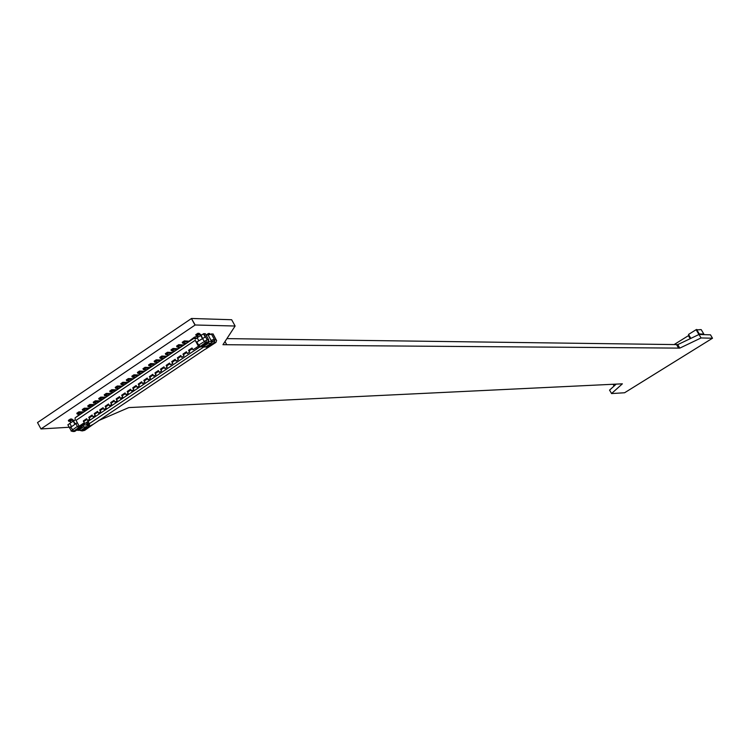 <?xml version="1.0" encoding="UTF-8"?>
<svg xmlns="http://www.w3.org/2000/svg" width="750" height="750" viewBox="0 0 750 750"><rect width="100%" height="100%" fill="white"/><g stroke="black" fill="none" stroke-linecap="round" stroke-linejoin="round"><path stroke-width="1.12" d="M69.141 427.256L40.969 428.944L195.169 324.994L235.125 326.025L222.947 344.7L679.8 348.122L701.072 337.941L712.5 338.231L624.591 392.756L611.541 393.572L622.378 383.822L128.831 407.578L98.466 420.656M609.553 390.131L611.587 393.534M609.591 390.103L616.2 384.122M37.519 422.587L40.969 428.944M37.566 422.531L191.438 318.534L195.019 325.069M191.438 318.534L195.169 324.994M191.588 318.469L231.656 319.734L235.125 326.025M226.922 338.616L676.538 344.606L677.747 344.634L679.8 348.122M677.747 344.634L699 334.491L701.044 337.95M699 334.491L701.072 337.941M710.484 334.838L712.5 338.241L710.494 334.838L699.028 334.481M674.1 344.578L688.425 335.663L690.206 338.681M699.412 329.812L696.103 329.709L688.509 334.444L689.053 335.363L688.425 335.663M700.688 334.528L700.5 333.928L703.097 334.603M704.034 334.641L703.397 334.022L703.584 334.622M699.788 329.587L701.222 329.662M699.281 334.491L698.991 333.984L699.666 333.9L700.191 334.519M700.528 334.041L702.572 333.994M702.844 334.603L702.413 334.097M690.834 338.381L689.053 335.363M698.991 333.984L699.666 333.9M699.497 334.003L699.928 334.509M701.231 329.653L703.809 334.041L701.213 329.644M75.028 423.806L73.537 421.003L75.234 419.869L75.094 417.872L194.709 337.828L194.372 337.2L197.241 336.281L197.794 337.275M75.562 417.553L80.138 414.019M83.372 412.294L85.584 410.363M88.819 408.637L91.041 406.688M94.275 404.962L96.506 403.012M99.741 401.288L101.991 399.328M105.216 397.613L107.475 395.634M110.709 393.919L112.969 391.941M116.203 390.225L118.481 388.238M121.706 386.522L123.994 384.525M127.219 382.809L129.525 380.812M132.75 379.097L135.066 377.081M138.281 375.375L140.606 373.359M143.831 371.644L146.166 369.619M149.391 367.913L151.734 365.878M154.95 364.172L157.312 362.119M160.528 360.422L162.9 358.369M166.116 356.663L168.497 354.6M171.713 352.903L174.113 350.831M177.319 349.134L179.728 347.053M182.934 345.356L185.353 343.266M196.5 349.172L205.312 342.769L207.722 342.309L200.784 346.959L200.1 346.762L78.478 427.8L73.078 431.531L74.756 431.419L81.722 426.75L82.181 425.803M199.847 346.772L196.256 349.172M207.15 339.788L203.803 333.684L205.341 333.712L208.678 339.806L207.15 339.788L198.6 345.122L200.203 346.2M199.725 346.706L198.262 345.947L198.628 345.375M83.278 424.903L81.75 426.084M83.184 424.828L79.819 427.219M71.119 430.912L77.362 426.431L78.478 427.8M77.672 426.497L79.022 425.916L79.763 427.116M204.863 346.781L205.547 346.988L211.191 343.209L208.463 343.181L208.594 340.791L208.772 341.428L211.659 341.456L208.069 334.931L213.038 333.9L216.553 340.566M211.284 333.816L214.612 339.872L216.122 339.891L212.794 333.844M205.988 334.894L208.069 334.931L207.984 333.797L206.344 334.903L208.434 333.488L209.634 333.516L210.037 334.247M211.659 341.456L211.734 340.134L214.266 339.253L213.703 341.119L211.725 342.441M188.559 341.569L194.372 337.2M197.812 336.291L197.241 336.281M207.347 347.016L208.8 346.809L205.463 349.2L215.953 342.394L214.453 342.375L207.844 346.8L205.978 346.725M211.191 343.209L212.119 340.828M211.912 341.747L213.703 341.119M214.453 342.375L214.612 339.872M209.044 334.594L209.512 334.434M207.844 346.8L206.222 347.184M87.337 425.756L87.928 423.684L89.559 426.619L89.287 423.666L203.756 346.997M88.519 426.684L93.272 424.294L84.684 430.359L82.172 430.931L88.519 426.684L88.181 424.144L89.287 423.666L88.256 421.725M215.953 342.394L216.609 340.397M201.225 346.697L205.838 346.791M197.231 337.884L195.3 339.037L194.138 337.819M203.803 333.684L197.137 337.716L198.787 340.716M200.681 335.344L202.322 338.344M202.556 338.184L201 335.344M203.4 333.731L205.2 337.022L196.884 341.991L196.463 342.666L198.262 345.947M195.019 337.209L195.9 338.775M196.641 342.384L195.178 340.312L76.05 420.356L79.022 425.916M195.178 340.312L196.463 342.666M198.731 345.984L193.041 349.8L192.037 347.981L193.041 349.8M78.844 426.375L84.328 422.7L83.362 420.9L86.634 418.706L87.6 420.506L89.784 419.044L88.819 417.244L92.091 415.041L93.056 416.841L95.241 415.378L94.275 413.578L97.556 411.375L98.522 413.175L100.716 411.703L99.75 409.903L103.041 407.7L104.006 409.5L106.2 408.028L105.234 406.228L108.525 404.016L109.491 405.816L111.694 404.344L110.728 402.544L114.019 400.331L114.994 402.131L117.197 400.659L116.222 398.85L119.531 396.637L120.506 398.438L122.709 396.956L121.734 395.156L125.044 392.934L126.019 394.734L128.231 393.253L127.256 391.453L130.575 389.222L131.55 391.031L133.763 389.55L132.787 387.741L136.116 385.509L137.091 387.319L139.312 385.828L138.328 384.019L141.656 381.788L142.641 383.597L144.863 382.106L143.878 380.297L147.216 378.056L148.2 379.866L150.422 378.375L149.447 376.566L152.784 374.325L153.769 376.134L156 374.634L155.016 372.825L158.362 370.575L159.347 372.394L161.578 370.894L160.594 369.084L163.95 366.834L164.934 368.644L167.175 367.144L166.191 365.325L169.547 363.075L170.531 364.884L172.781 363.384L171.788 361.566L175.153 359.316L176.147 361.125L178.397 359.616L177.403 357.806L180.778 355.538L181.762 357.356L184.012 355.847L183.028 354.028L186.403 351.769L187.397 353.578L189.647 352.069L188.653 350.25L192.037 347.981M198.6 345.122L196.884 341.991M207.722 342.309L208.678 339.806M198.206 337.003L197.484 335.691L199.603 334.266L200.325 335.578M197.869 333.3L195.741 334.734L196.256 335.672L198.375 334.237L197.869 333.3L199.088 333.328L201.309 335.138M198.375 334.237L199.603 334.266M196.256 335.672L197.484 335.691M87.6 420.506L86.634 418.706M187.397 353.578L186.403 351.769M181.762 357.356L180.778 355.538M176.147 361.125L175.153 359.316M170.531 364.884L169.547 363.075M164.934 368.644L163.95 366.834M159.347 372.394L158.362 370.575M153.769 376.134L152.784 374.325M148.2 379.866L147.216 378.056M142.641 383.597L141.656 381.788M137.091 387.319L136.116 385.509M131.55 391.031L130.575 389.222M126.019 394.734L125.044 392.934M120.506 398.438L119.531 396.637M114.994 402.131L114.019 400.331M109.491 405.816L108.525 404.016M104.006 409.5L103.041 407.7M98.522 413.175L97.556 411.375M93.056 416.841L92.091 415.041M206.194 342.3L206.428 340.284M199.959 346.922L201.075 346.762M205.228 349.2L93.272 424.294M87.244 422.4L87.928 423.684L86.616 423.769L87.356 425.353L86.906 426.431L81.188 430.256L76.669 430.172M82.172 430.931L79.669 430.359M86.334 426.816L83.344 427.003L83.325 425.072L87.197 424.838M88.509 424.762L89.55 424.097M69.713 427.969L67.847 424.828L69.872 423.469M71.372 426.262L69.787 423.309L73.537 421.003M74.766 423.984L73.181 421.022M69.572 428.062L77.287 422.672M82.8 425.381L82.172 425.963M77.362 426.431L75.713 423.347M72.909 421.209L72.216 419.906L70.181 421.275L70.875 422.578M68.841 421.35L70.875 419.981L70.388 419.062L68.344 420.431L68.841 421.35L70.181 421.275M70.388 419.062L71.719 418.988L74.025 420.675M70.875 419.981L72.216 419.906M73.078 431.531L71.109 431.034M184.856 341.822L184.341 340.875L182.222 342.3L182.737 343.247L184.856 341.822L188.147 341.85M184.341 340.875L188.484 341.156M182.737 343.247L186.037 343.275M188.663 350.569L192.047 348.291M178.697 344.681L179.213 345.619L177.094 347.034L176.588 346.097L178.697 344.681L182.859 344.944M179.213 345.619L182.513 345.637M177.094 347.034L180.412 347.053M183.028 354.347L186.412 352.078M173.062 348.469L173.578 349.406L171.469 350.822L170.953 349.884L173.062 348.469L177.244 348.722M173.578 349.406L176.897 349.416M171.469 350.822L174.787 350.831M177.403 358.116L180.778 355.856M167.447 352.247L167.953 353.184L165.853 354.609L165.338 353.672L167.447 352.247L171.638 352.491M167.953 353.184L171.291 353.184M165.853 354.609L169.191 354.6M171.797 361.884L175.162 359.625M161.831 356.025L162.338 356.962L160.237 358.378L159.731 357.441L161.831 356.025L166.041 356.25M162.338 356.962L165.684 356.953M160.237 358.378L163.594 358.359M166.191 365.644L169.547 363.384M156.234 359.794L156.741 360.731L154.641 362.147L154.134 361.209L156.234 359.794L160.463 360.009M156.741 360.731L160.097 360.712M154.641 362.147L158.006 362.119M160.594 369.394L163.95 367.144M150.638 363.562L151.144 364.5L149.053 365.906L148.547 364.969L150.638 363.562L154.884 363.759M151.144 364.5L154.519 364.462M149.053 365.906L152.428 365.869M155.016 373.144L158.362 370.894M145.059 367.312L145.566 368.25L143.475 369.656L142.969 368.728L145.059 367.312L149.316 367.5M145.566 368.25L148.95 368.203M143.475 369.656L146.869 369.609M149.447 376.875L152.784 374.634M139.481 371.062L139.987 372L137.906 373.406L137.4 372.469L139.481 371.062L143.766 371.231M139.987 372L143.391 371.944M137.906 373.406L141.309 373.341M143.878 380.606L147.216 378.375M133.922 374.812L134.428 375.741L132.347 377.147L131.841 376.209L133.922 374.812L138.216 374.962M134.428 375.741L137.841 375.675M132.347 377.147L135.769 377.072M138.328 384.337L141.656 382.106M128.372 378.544L128.878 379.481L126.797 380.878L126.291 379.941L128.372 378.544L132.684 378.684M128.878 379.481L132.309 379.397M126.797 380.878L130.228 380.794M132.787 388.05L136.106 385.828M122.831 382.275L123.338 383.203L121.256 384.6L120.759 383.672L122.831 382.275L127.162 382.397M123.338 383.203L126.778 383.119M121.256 384.6L124.706 384.506M127.256 391.762L130.575 389.541M117.3 385.997L117.806 386.925L115.734 388.322L115.228 387.394L117.3 385.997L121.641 386.109M117.806 386.925L121.256 386.822M115.734 388.322L119.194 388.219M121.734 395.475L125.044 393.253M111.778 389.709L112.284 390.647L110.213 392.034L109.716 391.106L111.778 389.709L116.137 389.812M112.284 390.647L115.753 390.525M110.213 392.034L113.691 391.913M116.222 399.169L119.522 396.947M106.266 393.422L106.772 394.35L104.7 395.738L104.203 394.809L106.266 393.422L110.644 393.506M106.772 394.35L110.25 394.228M104.7 395.738L108.188 395.606M110.719 402.863L114.019 400.65M100.763 397.125L101.269 398.053L99.206 399.441L98.709 398.512L100.763 397.125L105.159 397.191M101.269 398.053L104.766 397.913M99.206 399.441L102.703 399.3M105.225 406.547L108.516 404.334M95.278 400.819L95.775 401.747L93.722 403.134L93.216 402.197L95.278 400.819L99.684 400.875M95.775 401.747L99.281 401.597M93.722 403.134L97.228 402.984M99.741 410.222L103.031 408.019M89.794 404.503L90.291 405.431L88.238 406.819L87.741 405.891L89.794 404.503L94.219 404.55M90.291 405.431L93.816 405.281M88.238 406.819L91.762 406.65M94.266 413.897L97.556 411.694M84.319 408.188L84.816 409.116L82.772 410.494L82.275 409.566L84.319 408.188L88.763 408.225M84.816 409.116L88.359 408.947M82.772 410.494L86.306 410.325M88.809 417.562L92.081 415.359M78.863 411.863L79.359 412.791L77.316 414.169L76.819 413.241L78.863 411.863L83.316 411.881M79.359 412.791L82.903 412.613M77.316 414.169L80.869 413.981M83.353 421.219L86.625 419.025M225 341.559L226.744 344.719M676.538 344.606L678.591 348.103M613.462 384.253L614.363 385.791M614.091 386.025L613.069 384.272L614.081 386.034M699.244 333.891L696.628 329.456M696.103 329.709L698.944 334.519M203.1 346.772L208.463 343.181M210.909 345.394L214.284 343.144L210.909 345.394M202.266 338.381L205.312 342.769M196.716 338.231L194.569 338.606M205.622 343.059L202.228 345.338L205.622 343.059M83.597 421.678L86.869 419.484M188.925 351.038L192.309 348.759M183.291 354.816L186.666 352.547M177.666 358.584L181.031 356.325M172.05 362.353L175.416 360.094M166.444 366.112L169.809 363.853M160.856 369.862L164.203 367.613M155.269 373.603L158.616 371.363M149.7 377.344L153.038 375.103M144.131 381.075L147.469 378.844M138.581 384.806L141.909 382.566M133.041 388.519L136.359 386.288M127.509 392.231L130.819 390.009M121.978 395.934L125.297 393.712M116.466 399.637L119.775 397.416M110.963 403.322L114.262 401.109M105.478 407.006L108.769 404.803M99.994 410.691L103.275 408.478M94.519 414.356L97.8 412.153M89.053 418.022L92.334 415.828M83.344 427.003L78.197 430.453M84.3 430.144L87.544 427.969L84.3 430.144M70.556 426.806L73.575 431.091M78.037 428.578L74.775 430.763L78.037 428.578M81.141 427.144L80.072 427.209M206.972 347.006L207.591 347.016M202.228 346.988L205.453 347.006M200.691 346.978L199.866 346.997M69.553 427.678L71.203 430.763"/></g></svg>

